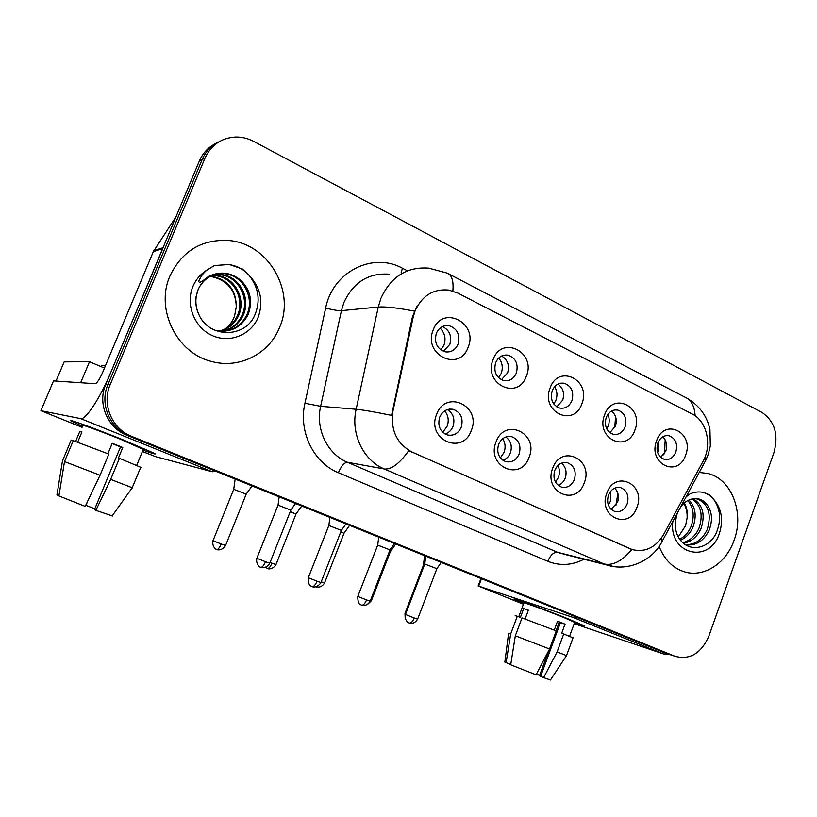 <?xml version="1.0" encoding="UTF-8"?>
<svg xmlns="http://www.w3.org/2000/svg" width="817" height="817" viewBox="0 0 817 817"><rect width="100%" height="100%" fill="white"/><g stroke="black" fill="none" stroke-linecap="round" stroke-linejoin="round"><path stroke-width="1.23" d="M529.11 457.265C520.817 482.142 485.901 466.487 496.042 441.956C504.814 416.874 539.21 433.316 529.11 457.265M498.574 444.428C496.389 452.771 498.768 458.5 505.713 461.625C511.769 462.81 516.252 460.247 519.163 453.946C521.338 445.51 518.887 439.771 511.81 436.717C505.856 435.645 501.444 438.208 498.574 444.428M584.278 482.806C576.281 507.163 542.958 492.222 552.721 468.202C561.177 443.651 594.01 459.338 584.278 482.806M554.753 470.408C552.649 478.517 554.876 484.072 561.442 487.085C567.264 488.249 571.583 485.717 574.412 479.497C576.516 471.307 574.228 465.741 567.539 462.779C561.82 461.728 557.551 464.27 554.753 470.408M636.974 507.204C629.243 531.06 597.411 516.783 606.827 493.254C614.976 469.203 646.349 484.195 636.974 507.204M608.41 495.214C606.367 503.098 608.461 508.501 614.68 511.411C620.266 512.545 624.443 510.033 627.18 503.895C629.223 495.95 627.078 490.537 620.746 487.678C615.242 486.646 611.126 489.158 608.41 495.214M471.286 430.498C462.688 455.927 426.045 439.495 436.595 414.433C445.704 388.8 481.785 406.039 471.286 430.498M439.669 417.181C437.412 425.79 439.965 431.713 447.328 434.94C453.629 436.145 458.276 433.551 461.258 427.168C463.515 418.457 460.89 412.534 453.364 409.378C447.185 408.306 442.62 410.91 439.669 417.181M526.352 376.147C518.019 401.004 482.857 384.082 493.07 359.623C501.893 334.572 536.524 352.27 526.352 376.147M495.633 362.758C493.417 371.674 496.123 377.628 503.742 380.61C509.491 381.437 513.689 378.904 516.354 373.032C518.57 364.025 515.793 358.06 508.021 355.16C502.394 354.445 498.268 356.978 495.633 362.758M581.888 403.7C573.84 428.037 540.303 411.891 550.127 387.942C558.634 363.412 591.671 380.303 581.888 403.7M552.19 390.781C550.055 399.401 552.568 405.171 559.737 408.071C565.282 408.908 569.357 406.406 571.971 400.575C574.106 391.874 571.532 386.104 564.23 383.265C558.787 382.53 554.774 385.032 552.19 390.781M634.921 430.008C627.139 453.843 595.113 438.423 604.58 414.954C612.781 390.935 644.347 407.07 634.921 430.008M606.183 417.528C604.12 425.882 606.459 431.468 613.22 434.297C618.571 435.134 622.534 432.663 625.076 426.893C627.15 418.467 624.75 412.871 617.877 410.103C612.607 409.358 608.716 411.829 606.183 417.528M685.606 455.161C678.09 478.507 647.472 463.77 656.602 440.761C664.517 417.232 694.705 432.663 685.606 455.161M657.787 443.09C655.775 451.198 657.971 456.621 664.364 459.368C669.532 460.206 673.361 457.755 675.853 452.036C677.855 443.876 675.608 438.443 669.123 435.757C664.037 434.991 660.259 437.442 657.787 443.09M468.131 347.256C459.491 372.664 422.583 354.905 433.204 329.925C442.375 304.312 478.711 322.889 468.131 347.256M436.319 333.377C434.031 342.619 436.952 348.777 445.081 351.831C451.015 352.627 455.345 350.064 458.061 344.151C460.349 334.796 457.346 328.638 449.044 325.677C443.243 325.003 439.005 327.576 436.319 333.377M505.784 436.983C510.87 440.823 512.412 446.113 510.4 452.832C508.889 456.591 506.397 459.083 502.935 460.318M561.504 463.147C565.834 466.956 567.059 471.95 565.19 478.098C563.771 481.693 561.453 484.124 558.236 485.4M614.65 488.168C618.326 491.916 619.286 496.613 617.55 502.251L611.136 509.338M447.297 409.593C453.261 413.402 455.171 418.998 453.026 426.372C451.423 430.273 448.768 432.816 445.071 434.011M501.587 356.008C507.704 359.735 509.706 365.373 507.592 372.909L501.362 379.752M557.888 384.143C563.107 387.932 564.721 393.263 562.729 400.136L556.816 406.846M611.545 411.043C615.987 414.842 617.274 419.877 615.415 426.137L609.88 432.683M662.771 436.809C666.529 440.557 667.55 445.296 665.814 451.025L660.687 457.357M442.436 326.565C449.595 330.129 452.056 336.073 449.82 344.396L443.376 351.32M413.208 317.027L415.026 311.001C422.113 295.642 433.337 288.667 448.676 290.066L457.826 293.078L692.285 414.056C706.879 421.061 712.281 445.051 703.1 461.207L663.721 534.338C655.612 547.686 645.052 552.752 632.041 549.524L412.146 452.107C396.664 443.713 390.291 429.936 393.018 410.777L413.208 317.027L412.381 317.088L416.833 306.273M170.018 275.84C154.873 309.49 177.126 353.679 211.971 361.563C239.657 369.161 269.477 353.536 279.669 327.208C295.57 291.332 268.691 243.772 229.056 240.525C201.952 238.972 182.273 250.748 170.018 275.84C154.873 309.49 177.126 353.679 211.971 361.563C239.657 369.161 269.477 353.536 279.669 327.208C295.57 291.332 268.691 243.772 229.056 240.525C201.952 238.972 182.273 250.748 170.018 275.84M659.135 546.389C664.201 559.226 672.32 567.601 683.482 571.522C703.08 578.375 726.17 563.689 734.146 540.119C744.604 512.586 731.399 478.609 707.522 473.411L699.219 472.451L707.522 473.411C731.399 478.609 744.604 512.586 734.146 540.119C726.17 563.689 703.08 578.375 683.482 571.522C672.32 567.601 664.201 559.226 659.135 546.389M215.974 143.404C208.376 147.111 202.83 152.993 199.338 161.031L105.74 384.46C97.223 403.588 107.589 428.006 126.972 435.318L664.895 652.875L129.29 435.829L675.087 656.317C689.946 660.146 701.19 653.437 708.829 636.177L773.934 452.628C778.775 434.726 774.802 421.347 762.026 412.473L253.873 141.484C248.123 138.441 242.098 136.96 235.817 137.021C221.489 137.787 211.215 144.823 204.996 158.13L110.142 384.766C101.512 404.17 112 428.945 131.639 436.36L674.965 656.265M105.74 384.46L107.926 384.613C99.357 403.874 109.784 428.476 129.29 435.829C109.784 428.476 99.357 403.874 107.926 384.613L202.146 159.591L107.926 384.613L110.142 384.766M218.905 141.831C211.246 145.569 205.659 151.482 202.146 159.591C205.659 151.482 211.246 145.569 218.905 141.831M613.679 566.549L604.253 564.026C613.097 565.773 622.299 560.932 631.847 549.524L408.796 450.586C399.513 463.637 391.343 469.765 384.266 468.978C363.32 460.41 350.483 433.664 356.141 409.266C363.095 409.92 374.901 411.962 391.578 415.393L412.381 317.088M664.895 652.875L667.06 653.61M441.476 327.086L439.658 328.454M440.874 349.962L443.978 345.121C446.082 338.708 444.877 333.132 440.373 328.414M246.193 494.162L233.733 489.301L213.012 540.711L221.223 543.979C219.62 547.645 218.159 549.473 216.832 549.473L216.74 549.433M442.743 432.295L447.185 426.188C449.115 420.469 448.278 415.363 444.693 410.859M290.842 510.125L278.035 505.141L256.865 558.277L265.525 561.728C263.871 565.507 262.308 567.376 260.817 567.325L260.705 567.294M498.574 377.74L501.26 373.308C503.149 367.619 502.322 362.513 498.758 357.999M295.989 514.097L290.239 511.636M553.824 404.037L555.948 400.228C557.602 395.408 557.163 390.894 554.641 386.686M343.988 533.307L340.791 531.877M614.721 427.71L615.579 416.67M606.765 428.905L608.246 425.974C609.635 421.97 609.513 418.1 607.879 414.342M390.281 551.843L389.433 551.393M663.639 454.855L664.609 452.628L665.161 439.832M657.532 452.301L658.277 450.596L658.665 441.16M424.217 565.476L423.4 565.272L404.987 613.363L405.191 618.438M500.351 457.898L504.069 452.363C505.764 447.461 505.304 442.906 502.7 438.709M341.373 530.386L328.832 525.525L308.305 577.731L317.027 581.204C315.423 584.911 313.82 586.718 312.217 586.616L312.094 586.575M565.854 475.678L566.007 474.646M555.509 482.153L558.419 477.373C559.859 473.247 559.706 469.275 557.95 465.465M390.015 549.892L377.709 545.133L357.805 596.441C357.775 601.455 358.663 604.161 360.46 604.6L361.665 605.183C363.371 605.326 365.015 603.579 366.588 599.933L357.805 596.441M615.895 505.417L617.877 493.417M608.348 505.059L610.381 501.291L610.626 491.303M436.881 568.683L424.769 564.026L405.457 614.455L414.301 617.979C412.759 621.543 411.094 623.238 409.297 623.054L409.164 623.003M197.959 290.178C194.885 298.348 195.222 306.559 198.98 314.811C209.448 338.514 244.896 338.034 254.587 315.638C260.725 301.31 258.877 287.86 249.022 275.288L242.465 269.038L229.158 264.442L214.411 265.545L206.854 270.131C203.188 273.144 200.441 276.922 198.613 281.487C200.4 284.684 206.374 276.432 211.532 275.155C222.234 271.162 232.151 273.021 241.27 280.721C250.523 290.331 252.831 301.555 248.194 314.392C241.454 327.311 230.915 332.754 216.607 330.701L214.983 330.313M212.726 275.339L217.771 275.615C235.286 277.933 246.111 299.288 238.625 315.454C234.949 323.491 228.76 328.751 220.059 331.222M212.185 275.554L216.638 275.86C234.122 278.168 244.926 299.461 237.461 315.587C233.907 323.399 227.912 328.587 219.487 331.161M214.932 274.563L222.326 274.645C240.004 276.994 250.921 298.583 243.354 314.923C239.146 323.91 232.151 329.374 222.357 331.324M214.371 274.737L221.182 274.89C238.819 277.229 249.706 298.756 242.159 315.056C238.094 323.798 231.303 329.22 221.775 331.314M241.27 280.721C236.981 276.943 232.079 274.614 226.544 273.746L225.819 273.899C243.619 276.279 254.598 298.042 246.969 314.525C242.322 324.237 234.693 329.823 224.093 331.283M214.125 274.686L214.728 274.594M210.592 276.299L213.308 276.575C228.546 280.466 236.195 290.566 236.276 306.865L234.55 316.169C232.631 321.295 229.546 325.513 225.288 328.853M236.276 306.865C235.766 290.638 227.749 280.619 212.226 276.8L210.071 276.565M214.411 265.545L228.862 264.514C235.163 265.464 240.892 267.986 246.05 272.092M680.449 507.337L681.725 505.641C685.208 501.556 689.262 499.207 693.899 498.605C698.525 498.186 702.579 499.779 706.062 503.374C711.975 510.502 713.037 519.387 709.238 530.039C703.856 541.038 695.982 545.96 685.616 544.806M677.559 512.698L677.14 513.781C674.096 524.831 675.148 533.572 680.316 539.986C690.099 553.232 710.085 548.095 716.642 532.061C721.35 520.031 720.431 509.195 713.864 499.555L709.432 494.867L704.06 492.6C699.434 491.415 694.787 491.824 690.12 493.836L686.086 496.848M688.915 499.994C695.522 506.928 696.87 515.946 692.99 527.047C690.375 533.144 686.219 537.545 680.52 540.241M687.802 500.555C693.653 507.541 694.726 516.252 690.998 526.679C688.639 532.245 684.891 536.442 679.764 539.261M693.184 498.697C702.855 504.763 705.479 514.71 701.037 528.528C697.218 536.851 691.376 541.773 683.523 543.285M692.152 498.891C701.037 505.284 703.325 515.037 699.015 528.16C695.522 535.901 690.12 540.731 682.787 542.651M696.002 498.595L697.258 498.87C708.523 504.099 711.821 514.363 707.165 529.661C702.263 539.863 694.991 544.857 685.351 544.643M684.36 502.976C686.811 507.194 687.72 512.228 687.097 518.06L685.555 525.77L678.284 536.912M687.097 518.06C687.414 512.627 686.331 507.755 683.829 503.456M701.486 492.1L703.335 492.498C708.349 493.968 712.353 497.073 715.365 501.822M82.507 426.331L71.12 421.041C65.36 417.793 94.578 428.322 122.999 439.791L154.719 453.476C156.629 454.732 152.708 453.619 142.975 450.147C152.636 453.598 156.568 454.712 154.77 453.506L122.999 439.791C94.455 428.271 65.186 417.732 71.171 421.072L82.507 426.331M163.155 247.653L110.765 372.46C100.082 398.267 85.468 420.336 80.628 418.6L40.921 410.706L82.088 427.322M215.984 471.317L212.226 471.736L155.843 456.723L142.413 451.505M53.534 380.906L95.272 383.724C97.1 383.132 99.592 379.302 102.717 372.225L153.341 251.626L176.012 216.709M523.677 603.538L514.281 599.321C509.961 596.829 545.542 609.727 569.051 619.225L584.431 625.883L574.463 622.942L584.451 625.893L569.051 619.225C545.47 609.696 509.798 596.767 514.302 599.341L523.677 603.538M578.416 617.897L572.707 617.274L478.66 586.146L523.411 604.243M670.359 654.744L663.537 653.947L574.198 623.688M56.056 380.988L64.155 361.88L89.513 361.717L104.464 368.069M89.513 361.717L80.669 382.713M107.915 453.731L112.256 443.284L122.795 447.502L118.445 457.98L119.435 458.286L110.683 479.385L95.865 510.359L94.466 509.655L120.528 446.899L112.154 443.539M82.813 425.616C78.544 423.216 99.684 430.835 120.252 439.127L143.271 449.432M73.275 440.669L108.845 454.099L100.042 475.269L85.193 506.377L58.906 495.939L64.502 461.574L73.275 440.669M119.435 458.286L141.075 467.447M64.502 461.574L100.042 475.269M110.683 479.385L132.63 487.912M95.865 510.359L112.603 516.007M94.833 508.777L85.969 505.355L87.981 500.525M101.533 366.394C100.46 365.291 101.727 365.158 105.332 366.006M77.646 442.211L81.945 431.958L79.811 431.437L75.603 441.476M71.181 440.108L62.49 460.819L56.945 494.908L58.957 495.664M73.193 440.863L71.202 440.067M79.811 431.437L81.833 432.244M120.528 446.899L122.795 447.502M515.17 615.671L517.304 616.232L510.676 634.023L508.603 633.246L504.835 662.097L510.748 664.538M518.734 616.804L523.891 602.977C520.695 601.138 546.481 610.493 563.495 617.366L574.678 622.38M554.253 630.132L557.551 621.186L565.027 624.168L561.718 633.144L573.013 637.863M521.992 617.897L556.244 630.908L549.565 649.004L536.054 674.791L510.707 664.803L515.323 635.81L521.992 617.897M515.323 635.81L549.565 649.004M557.47 621.39L560.442 622.595L540.619 676.343L543.622 677.62L557.112 651.925L563.75 633.869M557.112 651.925L566.518 655.571L550.535 679.867M543.622 677.62L550.464 679.958M548.84 650.393L539.628 675.373L540.823 675.812M539.628 675.373L536.432 674.076M525.086 619.031L528.374 610.187L523.656 608.573L520.358 617.438L517.304 616.232M510.676 634.023L506.08 662.832M556.06 630.836L559.053 622.707L560.237 623.126M523.656 608.573L528.282 610.422M560.442 622.595L565.027 624.168M559.053 622.707L560.227 623.177M630.019 548.738L629.325 548.585M412.146 452.107L411.594 452.026M393.018 410.777L392.221 410.706M389.249 274.185C368.538 272.755 353.424 282.192 343.916 302.504L341.414 310.674L320.632 406.315L356.141 409.266L378.261 307.039L380.916 298.307C390.986 276.616 406.927 266.556 428.721 268.139L447.205 273.103C451.842 275.033 453.731 281.007 452.863 291.036M414.311 311.124C397.522 307.866 385.501 306.498 378.261 307.039L341.414 310.674C337.972 310.766 332.723 309.888 325.666 308.04C332.682 271.642 372.858 251.718 402.464 268.252L407.448 270.815M695.114 415.771C694.562 406.172 691.233 400.003 685.126 397.256L448.686 273.879M583.971 559.236C571.961 565.425 559.9 566.11 547.788 561.289C550.484 555.039 553.722 552.037 557.5 552.292L604.253 564.026L384.266 468.978L347.399 462.259L557.5 552.292L565.201 554.518M661.167 538.413L662.27 541.109L661.157 543.162M704.969 457.173L705.765 460.288L704.315 462.973M547.788 561.289L338.391 472.716C313.616 462.81 298.297 431.662 304.935 403.251L325.666 308.04M204.996 158.13L199.338 161.031M131.639 436.36L126.972 435.318M304.935 403.251L320.632 406.315C315.311 429.139 327.505 454.181 347.399 462.259C344.355 462.442 341.353 465.925 338.391 472.716M402.464 268.252L401.188 272.357M225.553 545.521L221.223 543.979M269.753 563.23L265.525 561.728M267.363 568.458L267.465 568.499C268.905 568.55 270.396 566.773 271.969 563.179L270.059 562.453M275.962 564.608L271.969 563.179M316.169 586.8L318.436 585.748M324.543 583.001L321.224 581.816M395.745 544.02L390.291 551.802L371.367 600.75L370.469 600.444M405.743 613.71L404.987 613.363M320.918 582.582L317.027 581.204M361.543 605.131L362.074 605.305C360.91 605.203 366.435 607.286 370.162 601.241L366.588 599.933M370.172 601.21L390.036 549.841L394.478 543.499M417.61 619.153L414.301 617.979M206.854 270.131C200.533 274.052 195.876 279.526 192.894 286.553C185.245 304.588 194.487 327.709 212.185 335.532C229.781 343.62 251.176 334.858 258.223 317.159C263.656 301.504 260.592 287.553 249.022 275.288M706.062 503.374L698.719 499.095L694.164 498.574L697.258 498.87M672.84 521.46C668.551 554.855 709.85 564.435 719.44 533.225C723.505 520.061 721.646 508.838 713.864 499.555M212.226 471.736L80.628 418.6M162.644 248.623L153.341 251.626M53.565 380.824L40.921 410.645M153.841 250.676L163.032 247.694M663.537 653.947L572.707 617.274M481.479 578.691L478.66 586.146M632.041 549.524L631.388 549.371M443.937 325.973L449.044 325.677M666.692 435.553L669.123 435.757M614.997 409.94L617.877 410.103M560.789 383.183L564.23 383.265M503.854 355.211L508.021 355.16M449.503 409.103L453.364 409.378M618.571 487.351L620.746 487.678M564.935 462.442L567.539 462.779M508.664 436.39L511.81 436.717M565.466 554.58L606.459 564.894C628.222 572.166 653.14 560.278 662.27 541.109L705.765 460.288L708.237 454.415L710.32 446L709.942 429.528C707.022 415.986 699.362 405.538 686.964 398.196M675.087 656.317L665.018 652.926M213.002 540.742C211.726 546.818 216.536 549.872 216.096 549.157L217.261 549.616C216.096 549.504 221.693 551.608 225.543 545.552L246.213 494.111L252.106 485.921M233.744 489.25L235.163 479.079M256.844 558.307C255.578 564.68 260.541 567.754 260.061 567.008L261.246 567.468C260.031 567.366 265.791 569.52 269.743 563.26L290.862 510.063L295.55 503.497M278.046 505.08L279.169 496.869M265.474 567.335L267.884 568.632C266.74 568.53 272.204 570.583 275.952 564.639L296.009 514.046L301.749 505.999M316.24 586.831L316.649 586.963C315.525 586.861 320.887 588.873 324.533 583.021L344.008 533.266L349.594 525.351M371.367 600.75L367.456 604.529M423.41 565.231L424.595 555.683M308.295 577.752C308.254 582.827 309.153 585.585 310.991 586.034L312.635 586.759C311.44 586.647 317.078 588.771 320.907 582.613L341.394 530.335L345.948 523.881M328.842 525.464L329.915 517.396M377.709 545.082L378.731 537.137M405.446 614.476C404.047 619.776 408.714 623.381 408.418 622.666L409.685 623.177C408.541 623.075 413.974 625.128 417.61 619.174L436.891 568.642L441.221 562.413M424.779 563.975L425.749 556.152M198.98 314.811C196.243 309.173 195.263 303.209 196.06 296.908L198.031 289.769C204.342 275.85 217.72 271.867 226.544 273.746M216.638 275.86L217.771 275.615M221.182 274.89L222.326 274.645M212.226 276.8L213.308 276.575M704.06 492.6L703.335 492.498M478.129 585.993L480.958 578.477M136.705 465.333L143.404 449.115M112.103 515.987L132.231 487.739L140.759 467.15M569.582 636.239L574.729 622.227M566.518 655.571L573.054 637.76"/></g></svg>
